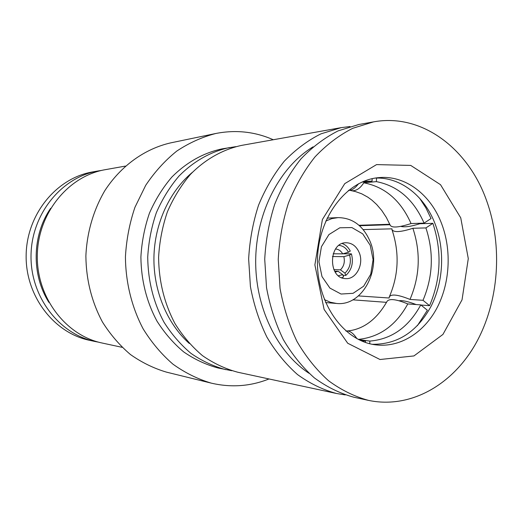 <?xml version="1.0" encoding="UTF-8"?>
<svg xmlns="http://www.w3.org/2000/svg" width="523" height="523" viewBox="0 0 523 523"><rect width="100%" height="100%" fill="white"/><g stroke="black" fill="none" stroke-linecap="round" stroke-linejoin="round"><path stroke-width="0.78" d="M359.471 225.72L359.974 225.701L359.811 225.263M342.957 275.288L345.866 275.405L344.945 273.156L340.434 269.848L333.864 269.639M341.676 277.7L343.618 276.883L342.689 274.64L338.185 271.319L334.655 271.195M333.164 253.786L342.709 253.864L348.481 252.23L350.286 251.066C348.364 247.353 345.703 244.842 342.284 243.535M332.432 256.518L343.853 256.656L349.625 255.028L351.423 253.864L342.931 253.799M324.365 299.594L330.307 302.222L336.524 303.451C362.517 306.589 382.163 268.776 369.957 241.129C363.145 225.661 352.509 217.823 338.061 217.62L331.804 218.621L325.77 221.033M370.232 245.3L362.707 233.853L351.887 227.564L339.826 227.78L328.921 234.585L321.423 246.732L318.938 261.768L321.991 276.582L329.928 288.101L341.055 294.037L353.084 293.311L363.648 286.212L370.748 274.215L373.089 259.663L370.232 245.3M359.157 252.485C356.385 246.248 352.123 243.005 346.37 242.757C328.352 241.94 327.692 278.792 345.729 278.622C356.307 279.563 364.237 263.912 359.157 252.485M345.866 275.405C351.822 269.816 353.672 262.631 351.423 253.864M338.433 275.732L342.689 274.64M335.145 272.006L338.185 271.319M348.481 252.23C346.206 248.079 343.036 245.797 338.976 245.385M342.709 253.864C340.944 250.87 338.558 249.249 335.557 248.994M344.945 273.156C349.88 268.423 351.443 262.383 349.625 255.028M340.434 269.848C343.912 266.357 345.049 261.958 343.853 256.656M359.974 225.701L390.001 224.72M420.95 305.027L429.566 305.667C440.974 278.752 442.072 251.308 432.867 223.321L419.766 223.746C410.986 226.531 404.645 227.407 400.749 226.381M416.151 304.549C408.143 301.477 402.449 300.222 399.069 300.771M358.458 295.913L389.138 298.005L389.321 296.868C391.256 293.782 398.153 294.639 409.999 299.424L423.002 300.313L429.566 305.667M423.002 300.313C433.005 276.654 433.972 252.524 425.912 227.917L432.867 223.321M409.999 299.424C419.91 276.177 420.871 252.452 412.876 228.27L425.912 227.917M363.184 229.604L391.956 228.832L392.028 229.787C394.1 232.598 401.049 232.088 412.876 228.27M349.606 190.267L355.457 191.575L361.694 193.798L367.878 197.204L371.905 200.146L376.652 204.493L381.77 210.488L386.347 217.463L390.25 225.282C391.949 228.061 398.879 227.485 411.045 223.556L424.075 223.125L431.044 218.542L425.925 207.945L419.681 198.315M358.994 225.289L389.798 224.262M417.4 325.659L427.363 310.237L420.78 304.889C408.646 327.163 391.668 339.224 369.859 341.081L369.748 343.716M424.075 223.125C413.791 199.688 397.898 185.855 376.397 181.625L376.54 178.049M361.851 182.122L372.049 181.154L363.74 181.318M372.049 181.154L372.154 178.689M360.89 340.643L365.485 341.074L365.427 342.434M411.045 223.556C400.847 200.525 385.091 186.94 363.786 182.802L376.397 181.625M360.34 340.395L365.485 341.074M358.275 339.394C379.482 337.263 395.989 325.437 407.796 303.928L420.78 304.889M358.732 339.623L369.859 341.081M351.306 190.705C355.921 191.215 360.086 188.581 363.786 182.802M348.455 190.372C351.633 190.562 355.019 188.332 358.628 183.684M345.912 331.026L346.102 331.013C349.704 330.543 353.319 333.105 356.941 338.695M387.203 301.15C389.72 298.385 396.584 299.313 407.796 303.928M352.829 299.836L386.543 302.346M372.33 344.291C397.473 344.559 417.06 331.889 431.083 306.282C443.445 281.936 445.04 250.177 435.254 224.295C424.807 196.275 400.834 176.944 375.305 178.082M441.778 224.092C430.893 194.628 405.162 174.806 378.43 177.676C346.488 180.37 318.056 217.241 317.454 260.179C316.52 303.111 343.611 340.976 375.442 344.814C399.585 347.972 423.545 333.053 436.744 308.393C449.891 283.643 451.833 250.785 441.778 224.092M460.75 217.862L440.523 184.684L410.738 165.418L376.567 164.601L344.768 183.625L322.397 219.523L314.879 264.867L324.103 309.426L347.71 343.245L380.012 359.51L413.948 355.934L442.942 334.426L462.038 299.836L468.288 258.604L460.75 217.862M192.353 172.368C169.485 191.398 154.586 223.661 153.932 257.257C153.383 290.847 167.125 323.626 189.293 343.461M350.077 126.527L341.251 127.632L241.868 145.342C223.099 149.303 205.31 159.214 190.437 174.388C181.128 185.377 173.453 197.864 167.393 211.841C162.424 226.439 159.489 241.606 158.6 257.336C158.881 281.374 164.346 303.471 174.996 323.626C182.808 336.099 191.987 346.788 202.532 355.686C213.659 363.4 225.42 368.918 237.808 372.239L336.492 393.492L345.272 394.911M341.251 127.632L320.893 133.868C307.681 140.504 295.482 149.611 284.29 161.202C273.915 174.081 265.331 188.751 258.539 205.225C252.962 222.445 249.667 240.351 248.647 258.95L250.419 286.552C253.779 304.615 259.277 321.468 266.907 337.113C275.608 351.75 285.813 364.23 297.522 374.566C309.851 383.477 322.841 389.785 336.492 393.492M313.087 146.826C280.158 166.745 256.571 211.37 255.708 259.075C254.864 306.779 276.837 352.214 309.041 373.304M373.54 121.879L358.817 124.507L338.159 130.861C324.75 137.641 312.355 146.976 300.98 158.861C290.428 172.067 281.701 187.129 274.797 204.042C269.116 221.732 265.762 240.129 264.723 259.238L266.521 287.598C269.94 306.151 275.523 323.456 283.276 339.519C292.122 354.529 302.49 367.329 314.382 377.913C326.901 387.04 340.087 393.479 353.934 397.245L368.558 400.396C410.627 409.176 452.696 384.706 475.884 343.389C499.014 301.869 503.061 246.255 486.567 200.564C468.235 148.565 421.813 112.955 373.54 121.879L352.646 128.338C339.074 135.241 326.529 144.76 315.003 156.887C304.314 170.374 295.462 185.763 288.461 203.048C282.701 221.131 279.295 239.946 278.243 259.48L280.053 288.474C283.518 307.439 289.18 325.129 297.038 341.539C306.001 356.869 316.5 369.938 328.536 380.731C341.205 390.021 354.548 396.578 368.558 400.396M235.821 146.649L222.125 148.859C203.473 152.834 186.737 162.208 171.917 176.99C162.843 187.607 155.357 199.662 149.454 213.142C144.609 227.224 141.759 241.848 140.89 257.022C141.171 280.197 146.499 301.51 156.88 320.965C164.503 333.014 173.459 343.343 183.75 351.953C194.615 359.425 206.101 364.779 218.202 368.022L231.813 370.715M273.287 139.746C254.949 131.665 235.775 129.586 215.744 133.502C202.12 137.026 189.123 142.89 176.761 151.088C164.987 160.568 154.631 171.975 145.708 185.319L134.941 207.311C129.567 223.19 126.403 239.671 125.435 256.747C125.612 282.381 131.77 307.295 143.139 328.849C151.585 342.5 161.522 354.274 172.95 364.165C185.011 372.807 197.792 379.129 211.279 383.137C231.153 387.765 250.399 386.373 269.005 378.959M229.747 147.499C210.919 151.513 194.026 161.012 179.056 175.983C169.897 186.75 162.333 198.969 156.37 212.645C151.48 226.923 148.597 241.757 147.721 257.146C148.002 280.648 153.383 302.268 163.869 321.991C171.564 334.204 180.605 344.67 191 353.398C201.963 360.962 213.554 366.381 225.773 369.65M125.37 166.098L105.293 169.674C68.618 175.852 37.924 212.966 37.316 255.165C36.42 297.365 65.761 335.557 102.194 343.036L122.127 347.331M50.639 208.344C32.021 235.213 31.308 274.921 48.959 302.438M101.717 170.4L98.134 170.949C61.904 177.055 31.635 213.567 31.027 255.054C30.151 296.541 59.092 334.112 95.081 341.506L98.644 342.186M98.134 170.949L92.564 171.943C56.687 177.99 26.745 214.031 26.15 254.969C25.281 295.9 53.915 332.988 89.551 340.316L95.081 341.506M215.744 133.502L170.635 142.884C144.884 148.78 121.016 165.713 104.822 190.666C93.467 210.043 86.883 232.617 85.877 256.035C86.164 279.877 91.695 301.876 102.469 322.037C110.386 334.57 119.708 345.402 130.443 354.522C141.785 362.511 153.814 368.388 166.53 372.147L211.279 383.137M338.061 217.62L327.091 218.124M336.524 303.451L325.581 302.556M389.315 296.868C398.703 275.02 399.605 252.661 392.021 229.787M346.102 331.013C351.155 330.824 356.241 329.549 361.354 327.195C371.402 322.501 380.018 313.82 387.197 301.143"/></g></svg>

